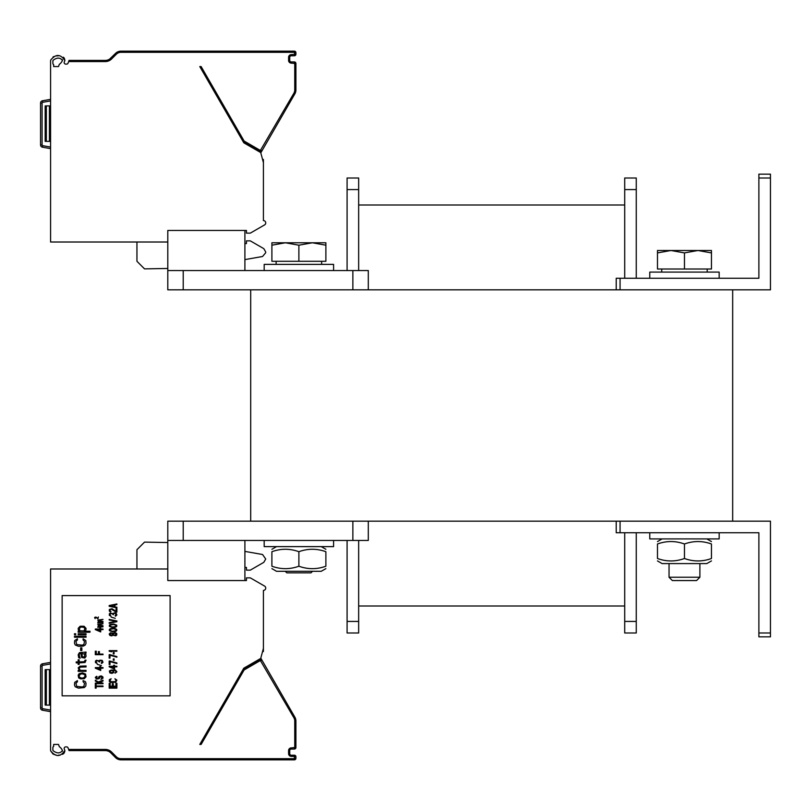 <?xml version="1.0" encoding="UTF-8"?>
<svg xmlns="http://www.w3.org/2000/svg" width="811" height="811" viewBox="0 0 811 811"><rect width="100%" height="100%" fill="white"/><g stroke="black" fill="none" stroke-linecap="round" stroke-linejoin="round"><path stroke-width="1.22" d="M732.668 289.831L250.69 289.831L250.69 521.169L732.668 521.169L732.668 289.831M758.883 632.996L758.883 636.848L770.45 636.848L770.45 521.169L620.07 521.169L620.07 532.746L758.883 532.746L758.883 632.996L770.45 632.996M770.45 636.848L758.883 636.848M616.218 521.169L616.218 532.746L620.07 532.746M620.07 278.254L620.07 289.831L770.45 289.831L770.45 174.152L758.883 174.152L758.883 278.254L616.218 278.254L616.218 289.831L616.218 278.254M358.655 189.571L347.088 189.571L347.088 178.004L358.655 178.004L358.655 270.55M358.655 540.45L358.655 632.996L347.088 632.996L358.655 632.996L347.088 632.996L347.088 540.45M347.088 189.571L347.088 270.55M624.703 205.001L358.655 205.001L624.703 205.001M624.703 605.999L358.655 605.999M624.703 532.746L624.703 632.996L636.27 632.996L636.27 532.746M624.703 189.571L636.27 189.571L636.27 178.004L624.703 178.004L624.703 278.254M636.27 189.571L636.27 278.254M244.902 270.55L244.902 230.446L246.453 230.446L246.453 233.142L250.305 233.142L264.568 224.911A2.311 2.311 0 0 0 263.413 220.592L263.413 162.636L260.716 152.559L243.797 142.797L199.79 66.573L200.956 66.573M250.69 289.831L167.796 289.831L167.796 230.446L246.453 230.446M368.295 289.831L368.295 270.55L167.796 270.55M244.902 540.45L244.902 580.554L167.796 580.554L167.796 521.169L183.215 521.169L183.215 540.45L167.796 540.45M368.295 521.169L368.295 540.45L183.215 540.45M250.69 521.169L183.215 521.169M264.183 540.45L264.183 546.624L333.585 546.624L333.585 540.45M649.763 532.746L649.763 538.909L719.164 538.909L719.164 532.746M264.183 270.55L264.183 264.376L333.585 264.376L333.585 270.55M649.763 278.254L649.763 272.09L719.164 272.09L719.164 278.254M312.387 242.783L298.884 245.196L285.391 242.783L325.88 242.783L325.88 245.196L312.387 242.783L325.88 242.783M697.957 250.498L684.464 252.91L670.971 250.498L711.46 250.498L711.46 252.91L697.957 250.498L711.46 250.498M285.239 571.299L286.78 572.84L310.998 572.84L312.539 571.299M271.898 245.196L271.898 242.783L285.391 242.783L271.898 245.196L271.898 261.294L298.884 261.294L298.884 245.196M325.88 245.196L325.88 261.294L298.884 261.294M672.349 580.554L696.578 580.554L699.893 577.239L669.045 577.239L672.349 580.554M657.478 252.91L657.478 250.498L670.971 250.498L657.478 252.91L657.478 269.009L684.464 269.009L684.464 252.91M711.46 252.91L711.46 269.009L684.464 269.009M325.88 568.623L321.247 571.299L276.521 571.299L271.898 568.623M271.898 566.22C271.898 569.464 271.898 569.464 271.898 566.22C271.898 569.464 271.898 569.464 271.898 566.22C280.89 569.464 289.892 569.464 298.884 566.22C307.886 569.464 316.878 569.464 325.88 566.22C325.88 569.464 325.88 569.464 325.88 566.22C325.88 569.464 325.88 569.464 325.88 566.22L325.88 551.703C316.878 548.459 307.886 548.459 298.884 551.703C289.892 548.459 280.89 548.459 271.898 551.703C271.898 548.459 271.898 548.459 271.898 551.703C271.898 548.459 271.898 548.459 271.898 551.703C271.898 548.459 271.898 548.459 271.898 551.703C271.898 548.459 271.898 548.459 271.898 551.703L271.898 566.22C271.898 569.464 271.898 569.464 271.898 566.22C271.898 569.464 271.898 569.464 271.898 566.22M325.88 551.703C325.88 548.459 325.88 548.459 325.88 551.703C325.88 548.459 325.88 548.459 325.88 551.703C325.88 548.459 325.88 548.459 325.88 551.703C325.88 548.459 325.88 548.459 325.88 551.703M298.884 566.22L298.884 551.703M325.88 566.22C325.88 569.464 325.88 569.464 325.88 566.22C325.88 569.464 325.88 569.464 325.88 566.22M711.46 560.918L706.827 563.584L662.1 563.584L657.478 560.918M657.478 558.505C657.478 561.749 657.478 561.749 657.478 558.505C657.478 561.749 657.478 561.749 657.478 558.505C666.47 561.749 675.472 561.749 684.464 558.505C693.466 561.749 702.458 561.749 711.46 558.505C711.46 561.749 711.46 561.749 711.46 558.505C711.46 561.749 711.46 561.749 711.46 558.505L711.46 543.988C702.458 540.744 693.466 540.744 684.464 543.988C675.472 540.744 666.47 540.744 657.478 543.988C657.478 540.744 657.478 540.744 657.478 543.988C657.478 540.744 657.478 540.744 657.478 543.988C657.478 540.744 657.478 540.744 657.478 543.988C657.478 540.744 657.478 540.744 657.478 543.988L657.478 558.505C657.478 561.749 657.478 561.749 657.478 558.505C657.478 561.749 657.478 561.749 657.478 558.505M711.46 543.988C711.46 540.744 711.46 540.744 711.46 543.988C711.46 540.744 711.46 540.744 711.46 543.988C711.46 540.744 711.46 540.744 711.46 543.988C711.46 540.744 711.46 540.744 711.46 543.988M684.464 558.505L684.464 543.988M711.46 558.505C711.46 561.749 711.46 561.749 711.46 558.505C711.46 561.749 711.46 561.749 711.46 558.505M50.576 711.652L42.466 710.223A2.311 2.311 0 0 1 40.55 707.942L40.55 666.084A2.311 2.311 0 0 1 42.466 663.803L50.576 662.374M167.796 568.987L50.576 568.987L50.576 749.435A10.796 10.796 0 0 0 50.677 750.905L53.039 754.068M62.437 750.591C60.075 753.632 56.912 753.632 52.968 750.591A8.485 8.485 0 0 1 52.887 749.435L52.887 747.681A1.541 1.541 0 0 1 53.658 746.353L53.658 744.427L58.504 744.427L59.315 746.667A8.485 8.485 0 0 1 62.437 750.591L62.508 751.25M200.956 744.427L199.79 744.427L243.797 668.203L260.716 658.441L263.413 648.364L263.413 590.408A2.311 2.311 0 0 0 264.568 586.089L250.305 577.858L246.453 577.858L246.453 580.554L244.902 580.554M105.359 750.591L69.057 750.591L68.631 749.435L105.329 749.435A8.87 8.87 0 0 1 111.594 752.03L116.328 756.775A6.559 6.559 0 0 0 120.971 758.69L294.363 758.69L294.363 756.379L291.281 756.379A2.697 2.697 0 0 1 288.584 753.672L288.584 750.591A2.697 2.697 0 0 1 291.281 747.894L294.748 747.509L294.748 721.04A6.559 6.559 0 0 0 293.876 717.765L260.382 660.529L244.111 669.977L201.128 744.427L199.79 744.427M262.571 651.497L263.413 651.497L263.413 648.364M106.738 750.722L105.329 750.591A7.715 7.715 0 0 1 110.772 752.851L115.517 757.586A7.715 7.715 0 0 0 120.971 759.846L294.363 759.846A1.541 1.541 0 0 0 295.914 758.305L295.914 756.764A1.541 1.541 0 0 0 294.363 755.223L291.281 755.223L294.363 755.223A1.541 1.541 0 0 1 295.914 756.764L294.748 756.764M294.363 747.894L294.363 749.05L291.281 749.05L294.363 749.05A1.541 1.541 0 0 0 295.914 747.509L295.914 721.04A7.715 7.715 0 0 0 294.88 717.188L261.912 660.083A1.541 1.541 0 0 0 259.804 659.525L243.675 668.832A1.541 1.541 0 0 0 243.107 669.399L244.111 669.977M53.962 754.483L56.121 755.031M58.321 755.183L60.47 754.99M62.498 754.362L63.816 753.46M64.099 753.135L64.819 751.402M64.87 750.55A10.796 10.796 0 0 0 64.312 749.09A1.541 1.541 0 0 1 65.701 746.89L66.624 746.89A1.541 1.541 0 0 1 68.073 747.904L68.631 749.435M50.677 750.905C55.766 757.139 60.47 757.028 64.809 750.591M62.143 695.838L170.107 695.838L170.107 595.588L62.143 595.588L62.143 695.838M202.203 759.846L204.686 759.846M105.329 749.435L105.329 750.591A7.715 7.715 0 0 1 110.772 752.851L115.517 757.586A7.715 7.715 0 0 0 120.971 759.846L120.971 758.63M110.357 752.466L109.738 751.979M109.708 750.591A8.87 8.87 0 0 1 111.594 752.03L110.772 752.851L109.566 751.858M108.279 751.179L106.829 750.743L108.279 751.179M110.184 752.314L109.617 751.898M109.181 751.625L108.583 751.31M291.281 756.379L291.281 755.223A1.541 1.541 0 0 1 289.74 753.672L289.74 750.591A1.541 1.541 0 0 1 291.281 749.05L291.281 747.894M244.253 669.835L243.675 668.832L259.804 659.525L260.382 660.529M260.787 658.167A3.852 3.852 0 0 1 260.96 658.441L294.88 717.188A7.715 7.715 0 0 1 295.914 721.04L294.748 721.04M244.902 567.365L246.453 567.447L246.453 570.143L250.305 570.143L263.798 562.347L265.724 559.012L262.541 554.501L244.902 551.399M265.724 559.012L263.798 562.347M167.796 542.529L144.52 542.123L136.947 549.706L136.947 568.987M83.097 680.611L83.097 681.767L84.567 683.308L83.837 686.39L82.114 686.968L76.7 686.39L75.96 683.308L77.43 681.767L77.43 680.611L74.724 682.345L74.48 685.042L75.22 686.775L78.424 688.133L84.324 687.556L85.804 686.005L86.047 683.308L85.307 681.575L83.097 680.611M86.047 676.759L85.561 674.053L82.6 672.897L79.154 673.667L78.17 675.208L78.667 677.915L80.634 678.878L84.324 678.685L86.047 676.759M85.064 676.364L83.584 677.915L81.617 678.108L79.407 677.144L79.154 675.593L80.634 674.053L82.6 673.86L84.82 674.823L85.064 676.364M86.047 670.393L80.39 670.393L79.154 668.659L80.137 667.118L86.047 666.926L86.047 665.963L80.137 666.155L78.17 667.889L79.407 670.393L78.17 670.393L78.17 671.356L86.047 671.356L86.047 670.393M85.064 660.174L84.324 661.715L79.154 661.908L79.154 659.789L78.17 659.789L78.17 661.908L76.204 661.908L76.204 662.871L78.17 662.871L78.17 664.412L79.154 664.412L79.154 662.871L85.064 662.486L86.047 660.174L85.064 660.174M86.047 652.074L79.407 652.652L78.17 654.781L78.667 657.67L80.137 658.248L79.154 654.781L79.65 653.615L80.877 653.423L81.617 657.478L84.82 658.056L86.047 656.322L85.804 654.193L84.82 653.423L86.047 653.037L86.047 652.074M81.86 653.423L84.567 654.193L84.567 657.092L82.357 656.707L81.86 653.423M81.86 647.837L80.634 647.837L80.634 650.534L81.86 650.534L81.86 647.837M83.097 638.774L83.097 639.93L84.567 641.471L83.837 644.563L82.114 645.14L76.7 644.563L75.96 641.471L77.43 639.93L77.43 638.774L74.724 640.508L74.48 643.204L75.22 644.948L78.424 646.296L83.34 646.103L85.307 644.948L86.047 643.204L85.804 640.508L83.097 638.774M86.047 636.27L74.48 636.27L74.48 637.233L86.047 637.233L86.047 636.27M86.047 633.766L78.17 633.766L78.17 634.729L86.047 634.729L86.047 633.766M75.707 633.766L74.48 633.766L74.48 634.729L75.707 634.729L75.707 633.766M89.991 631.252L84.567 631.252L85.804 630.289L86.047 628.363L84.08 626.244L80.137 626.244L78.17 628.363L78.424 630.289L79.65 631.252L78.17 631.252L78.17 632.225L89.991 632.225L89.991 631.252M84.08 630.867L80.137 630.867L79.407 629.518L79.894 627.592L81.374 627.015L84.08 627.4L84.82 628.748L84.08 630.867M95.303 684.464L95.303 688.133L96.124 688.133L96.124 686.582L103.017 686.582L103.017 686.005L96.124 686.005L96.124 684.464L95.303 684.464M103.017 683.115L99.236 682.446L103.017 680.997L103.017 680.226L98.415 681.96L95.303 680.226L95.303 680.997L99.074 683.115L95.303 683.115L95.303 683.693L103.017 683.693L103.017 683.115M97.107 676.759L96.61 676.273L95.303 677.428L96.448 679.071L99.074 678.685L100.554 676.465L102.034 677.337L100.878 679.456L103.017 678.108L102.845 676.85L101.213 675.887L99.074 676.465L98.09 678.493L96.286 677.915L97.107 676.759M95.303 668.173L100.716 670.484L100.716 668.173L103.017 668.173L103.017 667.595L100.716 667.595L100.716 666.632L99.733 666.632L99.733 667.595L95.303 667.595L95.303 668.173M99.733 669.815L96.61 668.173L99.733 668.173L99.733 669.815M97.269 664.321L101.375 665.578L97.269 664.321M102.196 660.367L99.895 660.174L99.074 660.853L96.448 660.276L95.465 661.046L95.465 662.587L97.107 663.449L96.124 662.009L96.61 660.853L98.09 660.853L99.408 662.009L99.895 660.752L101.213 660.559L102.196 661.523L101.213 663.063L101.699 663.449L103.017 662.202L102.196 660.367M103.017 654.102L99.408 654.102L99.408 651.598L98.415 651.598L98.415 654.102L96.286 654.102L96.286 651.213L95.303 651.213L95.303 654.68L103.017 654.68L103.017 654.102M95.303 629.62L100.716 631.931L100.716 629.62L103.017 629.62L103.017 629.042L100.716 629.042L100.716 628.079L99.733 628.079L99.733 629.042L95.303 629.042L95.303 629.62M99.733 631.252L96.61 629.62L99.733 629.62L99.733 631.252M103.017 626.822L98.415 626.335L103.017 625.757L98.415 624.896L103.017 623.74L97.766 624.409L98.415 625.372L97.766 627.308L103.017 626.822M103.017 622.483L98.415 622.007L103.017 621.429L98.415 620.557L103.017 619.401L97.766 620.07L98.415 621.033L97.766 622.97L103.017 622.483M116.896 687.556L109.181 687.556L109.181 688.133L116.896 688.133L116.896 687.556M115.912 683.308L115.912 686.197L113.287 686.197L113.287 683.693L112.303 683.693L112.303 686.197L110.164 686.197L110.164 683.308L109.181 683.308L109.181 686.775L116.896 686.775L116.896 683.308L115.912 683.308M114.929 678.777L115.912 680.125L115.415 681.666L110.661 681.666L110.164 680.125L111.148 678.777L109.343 679.648L109.343 681.473L110.985 682.446L115.75 682.254L116.896 680.125L114.929 678.777M115.091 673.191L116.896 671.843L115.578 670.2L111.32 670.008L109.343 670.971L109.84 672.897L111.969 673.383L113.945 672.42L113.287 670.393L115.091 670.585L116.074 671.356L115.091 673.191M111.806 670.484L113.124 671.072L113.124 672.319L110.499 672.613L110.164 671.072L111.806 670.484M109.181 666.824L114.594 669.136L114.594 666.824L116.896 666.824L116.896 666.247L114.594 666.247L114.594 665.284L113.611 665.284L113.611 666.247L109.181 666.247L109.181 666.824M113.611 668.467L110.499 666.824L113.611 666.824L113.611 668.467M110.002 661.046L109.181 661.046L109.181 664.513L110.002 664.513L110.002 661.624L116.896 663.55L116.896 662.972L110.002 661.046M114.108 658.917L113.287 658.917L113.287 660.276L114.108 660.276L114.108 658.917M110.002 654.68L109.181 654.68L109.181 658.147L110.002 658.147L110.002 655.258L116.896 657.184L116.896 656.606L110.002 654.68M114.108 652.561L113.287 652.561L113.287 653.909L114.108 653.909L114.108 652.561M116.896 650.635L109.181 650.635L109.181 651.213L111.644 651.791L110.499 651.213L116.896 651.213L116.896 650.635M112.952 635.206L115.75 635.783L116.733 635.013L116.733 633.472L114.929 632.509L112.952 633.279L110.337 632.803L109.181 634.05L109.84 635.398L111.644 635.885L112.952 635.206M116.074 634.435L114.432 635.5L113.287 634.05L114.929 632.996L116.074 634.435M110.002 634.05L111.482 633.087L112.628 634.435L111.148 635.398L110.002 634.05M112.303 631.739L115.75 631.353L116.733 630.583L116.733 629.427L114.594 628.363L110.337 628.657L109.343 629.427L109.343 630.583L112.303 631.739M112.465 631.252L110.164 630.482L110.499 629.235L113.611 628.748L115.912 629.518L115.578 630.776L112.465 631.252M112.303 627.501L115.75 627.116L116.733 626.335L116.733 625.18L113.773 624.024L110.337 624.409L109.343 625.18L109.343 626.335L112.303 627.501M112.465 627.015L110.164 626.244L110.499 624.987L113.611 624.511L115.912 625.281L115.578 626.528L112.465 627.015M116.896 620.942L109.181 619.401L109.181 619.979L115.912 621.327L109.181 622.676L109.181 623.253L116.896 621.713L116.896 620.942M111.148 617.09L115.253 618.337L111.148 617.09M116.074 613.136L114.432 612.842L112.952 613.613L110.337 613.035L109.343 613.805L109.343 615.346L110.985 616.218L110.002 614.768L110.499 613.613L111.969 613.613L113.287 614.768L113.773 613.521L115.091 613.329L116.074 614.292L115.091 615.833L115.578 616.218L116.896 614.961L116.074 613.136M116.074 612.072L116.896 612.072L116.896 608.605L116.074 608.605L116.074 611.301L111.969 608.696L109.343 609.466L109.343 611.109L110.337 611.879L110.985 611.494L110.164 611.018L110.164 609.659L111.32 609.183L116.074 612.072M109.181 605.523L109.181 606.293L116.896 607.834L116.896 607.257L114.929 606.871L114.929 604.945L116.896 604.55L116.896 603.972L109.181 605.523M109.84 605.908L114.27 605.036L114.27 606.77L109.84 605.908M97.979 618.722L98.384 616.989L97.979 618.337L95.921 617.039L94.613 617.424L95.11 618.631L95.597 617.283L97.979 618.722M42.466 710.223L42.73 708.702A0.77 0.77 0 0 1 42.091 707.942L40.55 707.942A2.311 2.311 0 0 0 42.466 710.223L42.466 710.223A2.311 2.311 -90 0 1 41.199 709.544M50.576 705.094L45.173 705.094L45.173 669.622L50.576 669.622M41.097 664.584A2.311 2.311 -90 0 1 42.446 663.803A2.311 2.311 -90 0 0 40.986 664.726M42.263 710.172A2.311 2.311 -90 0 1 41.726 709.949M40.986 101.71A2.311 2.311 -90 0 1 42.446 100.787A2.311 2.311 -90 0 0 40.986 101.71M50.576 148.626L42.466 147.196A2.311 2.311 -90 0 1 41.199 146.527A2.311 2.311 -90 0 0 42.466 147.196A2.311 2.311 0 0 1 40.55 144.916L40.55 103.058A2.311 2.311 0 0 1 42.466 100.777L50.576 99.347L42.466 100.777L42.73 102.298L50.576 100.919M50.576 61.565A10.796 10.796 0 0 1 50.677 60.095A10.796 10.796 0 0 0 50.576 61.565L50.576 242.013L167.796 242.013M53.658 66.573L58.504 66.573L59.315 64.333A8.485 8.485 0 0 0 62.437 60.409C60.075 57.368 56.912 57.368 52.968 60.409A8.485 8.485 0 0 0 52.887 61.565L52.887 63.319A1.541 1.541 0 0 0 53.658 64.647L53.658 66.573L58.291 66.573M199.79 66.573L201.128 66.573L244.111 141.023L260.382 150.471L293.876 93.235A6.559 6.559 0 0 0 294.748 89.96L294.748 63.491L291.281 63.106A2.697 2.697 0 0 1 288.584 60.409L288.584 57.328A2.697 2.697 0 0 1 291.281 54.621L295.914 54.236L295.914 52.695A1.541 1.541 0 0 0 294.363 51.154L120.971 51.154A7.715 7.715 0 0 0 115.517 53.414L109.617 59.102M262.571 159.503L263.413 159.503L263.413 162.636M295.914 89.96L295.914 63.491L295.914 89.96A7.715 7.715 0 0 1 294.88 93.812A7.715 7.715 0 0 0 295.914 89.96A7.715 7.715 0 0 1 294.88 93.812A7.715 7.715 0 0 0 295.914 89.96L294.748 89.96M294.748 54.236L294.363 52.309L120.971 52.309A6.559 6.559 0 0 0 116.328 54.225L111.594 58.97A8.87 8.87 0 0 1 105.329 61.565L68.631 61.565L68.073 63.096A1.541 1.541 0 0 1 66.624 64.11L65.701 64.11A1.541 1.541 0 0 1 64.312 61.91A10.796 10.796 0 0 0 64.87 60.45M50.677 60.095C55.766 53.861 60.47 53.962 64.809 60.409L63.44 57.206L64.535 58.574M62.437 60.409L62.508 59.75L62.437 60.409C60.075 57.368 56.912 57.368 52.968 60.409A8.485 8.485 0 0 0 52.887 61.565M53.039 56.932L53.982 56.506L53.039 56.932M56.506 55.918L58.433 55.817M68.631 61.565L69.057 60.409L105.329 60.409A7.715 7.715 0 0 0 105.359 60.409L105.359 60.409A7.715 7.715 0 0 1 105.329 60.409L106.738 60.278A7.715 7.715 0 0 0 106.829 60.257L108.289 59.821A7.715 7.715 0 0 0 108.512 59.72L109.566 59.142M106.19 60.359L105.329 60.409A7.715 7.715 0 0 0 110.772 58.149A7.715 7.715 0 0 1 105.329 60.409L105.329 61.565M202.993 51.154L204.737 51.154M203.409 51.154L202.172 51.154L203.409 51.154M113.134 55.787L115.517 53.414A7.715 7.715 0 0 1 120.971 51.154L120.971 52.309A6.559 6.559 0 0 0 116.328 54.225L115.517 53.414L116.297 54.256M295.914 66.573L295.914 63.491A1.541 1.541 0 0 0 294.363 61.95L291.281 61.95A1.541 1.541 0 0 1 289.74 60.409L289.74 57.328A1.541 1.541 0 0 1 291.281 55.777L294.363 55.777A1.541 1.541 0 0 0 295.914 54.236L295.914 52.695A1.541 1.541 0 0 0 294.363 51.154L294.363 52.309M244.111 141.023L243.107 141.601A1.541 1.541 0 0 0 243.675 142.168L259.804 151.475A1.541 1.541 0 0 0 261.912 150.917L294.88 93.812L260.96 152.559L294.88 93.812L293.876 93.235M260.787 152.833A3.852 3.852 0 0 0 260.96 152.559L261.912 150.917L260.909 150.329M265.724 251.988L263.798 248.653L250.305 240.857L246.453 240.857L246.453 243.553L244.902 243.635M265.724 252.697L262.541 256.499L244.902 259.601M136.947 242.013L136.947 261.294L144.52 268.877L167.796 268.471M50.576 141.378L45.173 141.378L45.173 105.906L50.576 105.906M250.305 233.142L264.568 224.911M56.658 55.898L58.331 55.817M64.839 59.74L64.809 60.409M203.105 51.154L203.774 51.154M291.281 63.106L291.281 61.95A1.541 1.541 0 0 1 289.74 60.409L288.584 60.409M288.584 57.328L289.74 57.328A1.541 1.541 0 0 1 291.281 55.777L291.281 54.621M50.576 147.065L42.73 145.676L42.466 147.196A2.311 2.311 0 0 1 40.55 144.916L40.55 143.486M40.55 115.01L40.55 103.595M50.576 99.347L42.466 100.777A2.311 2.311 0 0 0 40.55 103.058L42.091 103.058A0.77 0.77 0 0 1 42.73 102.298M770.45 178.004L758.883 178.004M358.655 621.429L347.088 621.429M624.703 621.429L636.27 621.429M352.866 289.831L352.866 270.55M183.215 289.831L183.215 270.55M352.866 521.169L352.866 540.45M42.091 707.942L42.091 666.084A0.77 0.77 0 0 1 42.73 665.324L50.576 663.935M40.55 666.084L42.091 666.084M42.466 663.803L42.73 665.324M115.517 757.586L116.328 756.775A6.559 6.559 0 0 0 120.971 758.69M294.363 756.379L294.363 755.223M288.584 753.672L289.74 753.672M288.584 750.591L289.74 750.591M294.748 747.509L295.914 747.509M293.876 717.765L294.88 717.188M260.909 660.661L261.912 660.083M260.96 658.441L259.956 659.019M294.748 758.305L295.914 758.305M294.363 758.69L294.363 759.846M50.576 710.081L42.73 708.702M49.42 669.622L49.42 705.094M46.339 669.622L46.339 705.094M294.748 52.695L295.914 52.695M110.772 58.149A7.715 7.715 0 0 1 105.329 60.409A7.715 7.715 0 0 0 110.772 58.149L111.594 58.97M294.748 63.491L295.914 63.491M294.363 63.106L294.363 61.95M294.363 54.621L294.363 55.777M260.382 150.471L259.804 151.475M259.956 151.981L260.96 152.559M243.107 141.601A1.541 1.541 0 0 0 243.675 142.168L244.253 141.165M42.73 145.676A0.77 0.77 0 0 1 42.091 144.916L42.091 103.058M40.55 144.916L42.091 144.916M49.42 141.378L49.42 105.906M46.339 141.378L46.339 105.906M276.135 261.294L276.135 264.376M321.632 261.294L321.632 264.376M669.045 563.584L669.045 577.239M699.893 563.584L699.893 577.239M661.715 269.009L661.715 272.09M707.212 269.009L707.212 272.09M276.521 546.624L271.898 549.29M321.247 546.624L325.88 549.29M662.1 538.909L657.478 541.586M706.827 538.909L711.46 541.586M110.772 752.851L109.789 752.01"/></g></svg>

